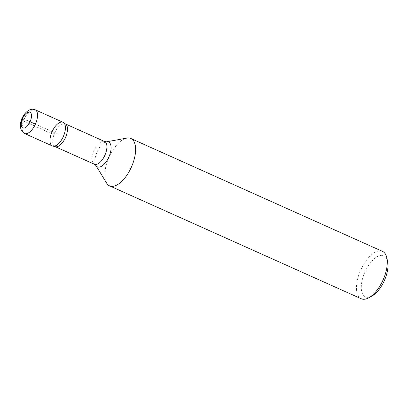 <?xml version="1.0" encoding="UTF-8"?>
<svg xmlns="http://www.w3.org/2000/svg" width="408" height="408" viewBox="0 0 408 408"><rect width="100%" height="100%" fill="white"/><g stroke="black" fill="none" stroke-linecap="round" stroke-linejoin="round"><path stroke-width="0.31" stroke-dasharray="2.04 1.53" d="M106.656 183.161A25.964 12.23 114.2 0 1 109.048 157.162A25.964 12.23 114.2 0 1 126.878 138.093M372.025 295.999A22.501 10.598 114.2 0 1 363.63 275.318A22.501 10.598 114.2 0 1 377.002 256.8A22.501 10.598 114.2 0 1 387.6 261.278M382.49 251.379A25.964 12.23 -65.8 0 0 359.147 273.916A25.964 12.23 -65.8 0 0 361.233 298.758M52.392 145.977A12.985 6.115 114.2 0 1 52.127 131.626A12.985 6.115 114.2 0 1 63.021 122.288M23.485 121.054L51.352 133.554L57.707 134.13L35.425 124.134M95.89 165.464A13.622 6.416 114.2 0 1 97.145 151.827A13.622 6.416 114.2 0 1 106.503 141.816M54.983 146.569A12.464 5.87 114.2 0 1 53.983 134.645A12.464 5.87 114.2 0 1 65.183 123.828M104.621 141.52A12.464 5.87 -65.8 0 0 94.161 150.486A12.464 5.87 -65.8 0 0 94.416 164.261M24.531 133.477A12.985 6.115 114.2 0 1 24.266 119.126A12.985 6.115 114.2 0 1 35.159 109.788"/><path stroke-width="0.61" d="M132.921 163.322A25.964 12.23 114.2 0 1 109.579 185.859A25.964 12.23 114.2 0 1 106.656 183.161L95.89 165.464A13.622 6.416 114.2 0 0 109.67 155.055A13.622 6.416 114.2 0 0 106.503 141.816L126.878 138.093A25.964 12.23 114.2 0 1 130.835 138.48A25.964 12.23 114.2 0 1 132.921 163.322M35.159 109.788L63.021 122.288A12.985 6.115 114.2 0 1 64.066 134.706A12.985 6.115 -65.8 0 0 64 122.997A12.985 6.115 -65.8 0 0 52.127 131.626A12.985 6.115 -65.8 0 0 53.575 146.237A12.985 6.115 -65.8 0 0 64.066 134.706A12.985 6.115 114.2 0 1 52.392 145.977L24.531 133.477C13.994 127.204 25.648 105.524 35.159 109.788A12.985 6.115 114.2 0 1 36.2 122.206A12.985 6.115 114.2 0 1 24.531 133.477M386.804 257.713L387.6 261.278A22.501 10.598 114.2 0 1 372.025 295.999L368.832 297.774A25.964 12.23 -65.8 0 0 384.576 276.226A25.964 12.23 -65.8 0 0 386.804 257.713A25.964 12.23 -65.8 0 0 382.49 251.379L130.835 138.48M109.579 185.859L361.233 298.758A25.964 12.23 -65.8 0 0 368.832 297.774M35.425 124.134L26.362 120.069L22.124 119.682L23.485 121.054M64 122.997L65.183 123.828A12.464 5.87 114.2 0 1 66.188 135.752A12.464 5.87 114.2 0 1 54.983 146.569L94.416 164.261A12.464 5.87 -65.8 0 0 105.621 153.444A12.464 5.87 -65.8 0 0 104.621 141.52L106.503 141.816M30.6 120.452A8.655 4.075 -65.8 0 0 26.755 112.894A8.655 4.075 -65.8 0 0 21.731 126.857A8.655 4.075 -65.8 0 0 30.6 120.452M65.183 123.828L104.621 141.52M94.416 164.261L95.89 165.464M53.575 146.237L54.983 146.569"/></g></svg>
